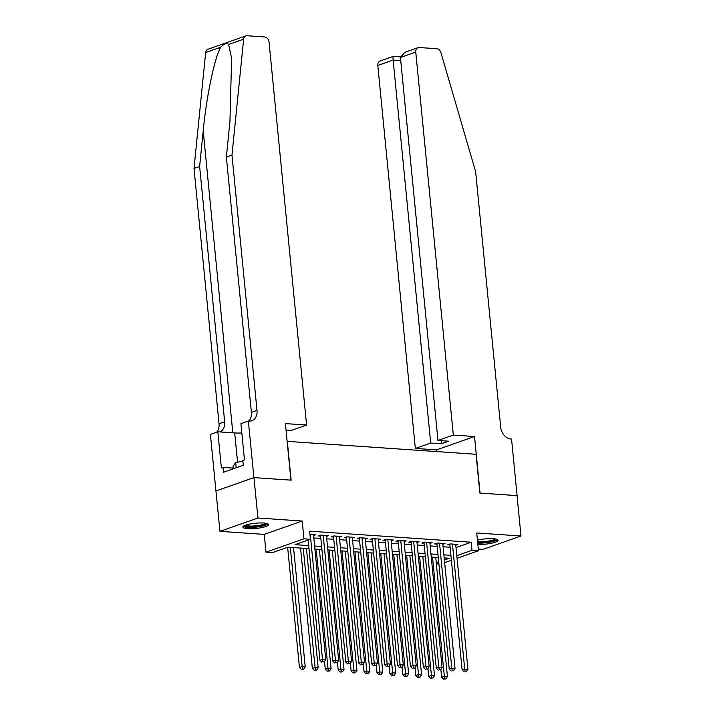 <?xml version="1.0" encoding="UTF-8"?>
<svg xmlns="http://www.w3.org/2000/svg" width="715" height="715" viewBox="0 0 715 715"><rect width="100%" height="100%" fill="white"/><g stroke="black" fill="none" stroke-linecap="round" stroke-linejoin="round"><path stroke-width="1.07" d="M247.748 528.653A12.933 2.619 174.4 0 0 261.467 527.661A12.933 2.619 174.4 0 0 268.625 524.569A12.933 2.619 174.4 0 0 263.755 523.023A12.933 2.619 174.4 0 0 250.036 524.015A12.933 2.619 174.4 0 0 242.877 527.098A12.933 2.619 174.4 0 0 247.748 528.653M477.834 544.392A12.933 2.619 174.4 0 0 491.268 543.293A12.933 2.619 174.4 0 0 498.078 540.272A12.933 2.619 174.4 0 0 493.207 538.717A12.933 2.619 174.4 0 0 477.423 540.174M309.005 548.646L287.832 547.198L272.442 552.606L265.98 552.168L303.947 538.815L310.408 539.253L295.018 544.669L308.71 545.608M253.905 477.602L290.942 480.14L285.392 423.584L306.592 425.032L269.046 42.069A4.978 3.754 70.6 0 0 264.693 36.957L247.041 35.75A4.978 3.754 70.6 0 0 245.871 35.902A4.978 3.754 70.6 0 0 243.645 39.182L231.973 155.092L257.007 410.41A11.61 8.759 -109.4 0 1 251.814 420.733A11.61 8.759 -109.4 0 1 249.07 421.099L248.355 421.046L253.905 477.602L215.939 490.964L219.961 531.361L264.237 534.391L265.98 552.168M478.29 549.04L483.027 549.361L520.994 536.009L476.717 532.979L478.46 550.756L457.055 558.281M438.912 564.001L436.373 563.822M216.002 490.964L253.968 477.611L257.927 518.009L219.961 531.361M253.968 477.611L291.13 480.149L287.332 441.37L476.065 454.284L479.863 493.073L517.034 495.611L520.994 536.009M313.581 535.481L315.753 534.722L309.926 534.32M326.505 536.366L328.677 535.606L320.919 535.07L318.354 535.973L320.615 536.134M339.437 537.251L341.609 536.491L333.851 535.955L331.286 536.858L333.548 537.019M352.361 538.136L354.533 537.376L346.775 536.84L344.21 537.743L346.471 537.903M365.285 539.021L367.456 538.261L359.708 537.725L357.134 538.627L359.404 538.788M378.217 539.905L380.389 539.146L372.631 538.61L370.066 539.512L372.327 539.673M391.141 540.79L393.313 540.031L385.555 539.494L382.99 540.397L385.251 540.558M404.064 541.675L406.236 540.915L398.487 540.379L395.922 541.282L398.183 541.443M416.997 542.56L419.169 541.8L411.411 541.264L408.846 542.167L411.107 542.327M429.921 543.445L432.092 542.685L424.335 542.149L421.77 543.051L424.031 543.212M442.853 544.329L445.025 543.57L437.267 543.034L434.702 543.936L436.963 544.097M456.009 547.574L471.203 542.229L309.622 531.174L310.408 539.253M313.822 537.93L320.838 538.413M326.746 538.815L333.771 539.298M339.67 539.7L346.695 540.183M352.602 540.585L359.627 541.067M365.526 541.47L372.551 541.952M378.45 542.354L385.474 542.837M391.382 543.239L398.407 543.722M404.306 544.124L411.331 544.607M417.238 545.009L424.254 545.482M430.162 545.894L437.187 546.367M443.086 546.778L450.11 547.252M455.777 545.214L457.949 544.455L450.191 543.918L447.626 544.821L449.887 544.973M264.237 534.391L302.204 521.038L257.927 518.009M302.204 521.038L303.947 538.815M471.203 542.229L471.998 550.309L478.46 550.756M444.39 560.024L449.422 558.254L444.176 557.897M438.277 557.486L431.252 557.012M425.345 556.601L418.329 556.127M412.421 555.716L405.396 555.242M399.497 554.831L392.472 554.357M386.565 553.955L379.54 553.473M373.641 553.07L366.616 552.588M360.718 552.186L353.693 551.703M347.785 551.301L340.76 550.818M334.861 550.416L327.836 549.933M321.929 549.531L314.913 549.049M436.275 562.875L438.715 562.017M451.388 560.274L444.641 562.651M456.796 555.653L471.998 550.309M314.609 546.01L321.634 546.492M327.542 546.895L334.557 547.377M340.465 547.779L347.49 548.262M353.389 548.664L360.414 549.147M366.321 549.549L373.346 550.032M379.245 550.434L386.27 550.916M392.178 551.319L399.193 551.801M405.101 552.203L412.126 552.686M418.025 553.088L425.05 553.562M430.957 553.973L437.973 554.447M443.881 554.858L450.906 555.332M449.798 544.061L462.149 670.044L464.714 669.142L452.452 544.079M465.125 671.582L466.412 671.671L465.125 671.582L464.714 669.142L467.95 669.365L455.687 544.294M462.149 670.044L464.098 671.939M466.412 671.671L467.95 669.365M440.86 669.446L441.629 677.266L444.194 676.363L447.429 676.587L435.73 557.316M432.504 557.092L444.596 678.803L443.577 679.161L445.892 678.893L444.596 678.803M447.429 676.587L445.892 678.893M443.577 679.161L441.629 677.266M496.21 539.137A11.19 2.27 -5.6 0 1 483.438 542.649A11.19 2.27 -5.6 0 1 477.665 542.64M477.566 541.595A10.359 2.1 174.4 0 0 483.483 541.666A10.359 2.1 174.4 0 0 495.093 538.922M477.709 543.078A12.852 2.601 174.4 0 0 483.197 543.007A12.852 2.601 174.4 0 0 497.56 539.637M266.758 523.434A11.19 2.27 -5.6 0 1 253.986 526.946A11.19 2.27 -5.6 0 1 244.485 525.614M245.54 525.185A10.359 2.1 174.4 0 0 254.031 525.963A10.359 2.1 174.4 0 0 265.64 523.219M243.261 526.374A12.852 2.601 174.4 0 0 253.745 527.304A12.852 2.601 174.4 0 0 268.107 523.934M233.305 468.808L233.063 466.359L235.682 462.507L242.903 461.247M236.191 467.789L235.682 462.507M453.319 435.078L415.764 52.115L400.427 57.504L437.973 440.467L453.319 435.078L474.519 436.525L480.06 493.082L517.034 495.638M400.427 57.504L404.779 52.329L417.989 47.682A4.978 3.754 70.6 0 1 419.169 47.53L436.811 48.736A4.978 3.754 70.6 0 1 440.941 52.678L475.645 171.77L500.679 427.078A11.61 8.759 70.6 0 0 510.841 439.01L511.547 439.064L517.097 495.62M436.713 451.594L436.543 449.878L474.519 436.525M436.543 449.878L415.344 448.43L430.689 443.032L441.414 443.765L448.707 441.209L437.973 440.467M430.689 443.032L393.134 60.069L377.797 65.467A4.978 3.754 -109.4 0 1 380.023 61.034L393.241 56.387L400.418 56.878M415.344 448.43L377.797 65.467M417.989 47.682A4.978 3.754 70.6 0 0 415.764 52.115M441.414 443.765L441.119 440.69M393.465 56.574C393.009 56.065 392.901 57.236 393.134 60.069L400.722 60.587M231.973 155.092L226.36 157.077L229.935 121.532L231.615 58.362L228.63 44.464C226.709 42.802 224.063 43.731 220.685 47.253C214.607 57.54 206.349 97.052 203.203 130.934L199.628 166.479L224.662 421.787A11.61 8.759 -109.4 0 1 219.925 431.931M199.628 166.479L194.006 168.454L219.04 423.763A11.61 8.759 -109.4 0 1 216.663 432.2M248.766 421.081A11.61 8.759 -109.4 0 0 251.394 412.385L226.36 157.077M220.685 47.253L205.67 52.535L194.006 168.454M248.355 421.046L240.919 423.664L244.467 459.861L242.823 460.442L243.297 465.286L223.5 472.257L223.017 467.404L221.382 467.985L217.834 431.788L210.389 434.407L215.939 490.964M306.592 425.032L291.255 430.43L286.027 430.072M241.831 432.986A18.653 3.781 -5.6 0 1 234.699 432.941L217.834 431.788M205.67 52.535A4.978 3.754 -109.4 0 1 207.904 49.264L245.871 35.902M233.233 468.102L223.017 467.404M436.874 543.177L449.226 669.16L451.791 668.257L439.528 543.194M452.193 670.697L453.489 670.786L452.193 670.697L451.791 668.257L455.026 668.48L442.755 543.409M449.226 669.16L451.174 671.054M453.489 670.786L455.026 668.48M423.941 542.292L436.302 668.275L438.867 667.372L426.596 542.31M439.269 669.812L440.565 669.901L439.269 669.812L438.867 667.372L442.093 667.596L429.831 542.524M436.302 668.275L438.241 670.17M440.565 669.901L442.093 667.596M411.018 541.407L423.369 667.39L425.934 666.487L413.672 541.425M426.346 668.927L427.633 669.017L426.346 668.927L425.934 666.487L429.17 666.711L416.908 541.639M423.369 667.39L425.318 669.285M427.633 669.017L429.17 666.711M398.094 540.522L410.446 666.505L413.011 665.602L400.749 540.54M413.413 668.042L414.709 668.132L413.413 668.042L413.011 665.602L416.237 665.826L403.975 540.755M410.446 666.505L412.385 668.409M414.709 668.132L416.237 665.826M427.936 668.561L428.705 676.381L431.27 675.478L434.497 675.702L422.806 556.431M419.571 556.207L431.672 677.918L430.644 678.276L432.968 678.008L431.672 677.918M434.497 675.702L432.968 678.008M430.644 678.276L428.705 676.381M415.004 667.685L415.773 675.496L418.338 674.594L421.573 674.817L409.874 555.546M406.647 555.323L418.749 677.034L417.721 677.391L420.036 677.123L418.749 677.034M421.573 674.817L420.036 677.123M417.721 677.391L415.773 675.496M402.08 666.8L402.849 674.611L405.414 673.709L408.649 673.932L396.95 554.661M393.715 554.438L405.816 676.149L404.797 676.506L407.112 676.238L405.816 676.149M408.649 673.932L407.112 676.238M404.797 676.506L402.849 674.611M389.157 665.915L389.916 673.727L392.49 672.824L395.717 673.047L384.026 553.776M380.791 553.553L392.893 675.264L391.865 675.621L394.188 675.353L392.893 675.264M395.717 673.047L394.188 675.353M391.865 675.621L389.916 673.727M385.162 539.637L397.513 665.62L400.078 664.718L387.816 539.655M400.489 667.158L401.785 667.247L400.489 667.158L400.078 664.718L403.314 664.941L391.051 539.87M397.513 665.62L399.462 667.524M401.785 667.247L403.314 664.941M376.224 665.03L376.993 672.842L379.558 671.939L382.793 672.163L371.094 552.892M367.868 552.668L379.969 674.379L378.941 674.737L381.256 674.468L379.969 674.379M382.793 672.163L381.256 674.468M378.941 674.737L376.993 672.842M372.238 538.752L384.59 664.736L387.155 663.833L374.892 538.77M387.566 666.273L388.853 666.362L387.566 666.273L387.155 663.833L390.39 664.056L378.128 538.985M384.59 664.736L386.538 666.639M388.853 666.362L390.39 664.056M363.3 664.146L364.069 671.957L366.634 671.054L369.861 671.278L358.17 552.007M354.935 551.783L367.036 673.494L366.009 673.852L368.332 673.584L367.036 673.494M369.861 671.278L368.332 673.584M366.009 673.852L364.069 671.957M359.314 537.868L371.666 663.851L374.231 662.948L361.969 537.886M374.633 665.388L375.929 665.477L374.633 665.388L374.231 662.948L377.457 663.171L365.195 538.1M371.666 663.851L373.605 665.754M375.929 665.477L377.457 663.171M350.377 663.261L351.137 671.072L353.702 670.17L356.937 670.393L345.247 551.122M342.011 550.899L354.113 672.609L353.085 672.967L355.4 672.699L354.113 672.609M356.937 670.393L355.4 672.699M353.085 672.967L351.137 671.072M346.382 536.983L358.733 662.966L361.298 662.063L349.036 537.001M361.71 664.503L362.997 664.593L361.71 664.503L361.298 662.063L364.534 662.287L352.272 537.215M358.733 662.966L360.682 664.87M362.997 664.593L364.534 662.287M337.444 662.376L338.213 670.187L340.778 669.285L344.013 669.508L332.314 550.237M329.088 550.014L341.18 671.725L340.161 672.082L342.476 671.814L341.18 671.725M344.013 669.508L342.476 671.814M340.161 672.082L338.213 670.187M333.458 536.098L345.81 662.081L348.375 661.178L336.113 536.116M348.777 663.618L350.073 663.708L348.777 663.618L348.375 661.178L351.61 661.402L339.339 536.33M345.81 662.081L347.758 663.985M350.073 663.708L351.61 661.402M324.521 661.491L325.289 669.303L327.854 668.4L331.081 668.623L319.391 549.352M316.155 549.129L328.257 670.84L327.229 671.197L329.552 670.929L328.257 670.84M331.081 668.623L329.552 670.929M327.229 671.197L325.289 669.303M320.526 535.213L332.886 661.196L335.451 660.303L323.189 535.231M335.853 662.734L337.149 662.823L335.853 662.734L335.451 660.303L338.678 660.517L326.415 535.446M332.886 661.196L334.826 663.1M337.149 662.823L338.678 660.517M300.559 548.065L312.357 668.418L314.922 667.515L318.157 667.739L306.458 548.468M303.231 548.244L315.333 669.955L314.305 670.312L316.62 670.044L315.333 669.955M318.157 667.739L316.62 670.044M314.305 670.312L312.357 668.418M308.165 540.048L319.954 660.311L322.519 659.418L310.256 534.346M322.93 661.849L324.217 661.938L322.93 661.849L322.519 659.418L325.754 659.632L313.492 534.561M319.954 660.311L321.902 662.215M324.217 661.938L325.754 659.632M287.636 547.261L299.433 667.533L301.998 666.63L305.233 666.854L293.534 547.583M290.299 547.359L302.4 669.07L301.381 669.428L303.696 669.16L302.4 669.07M305.233 666.854L303.696 669.16M301.381 669.428L299.433 667.533M203.203 130.934L232.804 432.816M224.662 421.787L219.04 423.763M251.394 412.385L257.007 410.41M243.645 39.182L228.63 44.464M237.568 462.176L234.699 432.941"/></g></svg>

